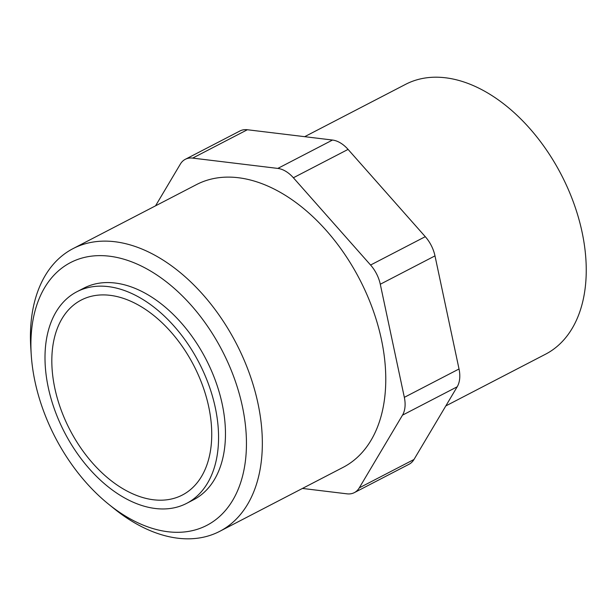 <?xml version="1.0" encoding="UTF-8"?>
<svg xmlns="http://www.w3.org/2000/svg" width="616" height="616" viewBox="0 0 616 616"><rect width="100%" height="100%" fill="white"/><g stroke="black" fill="none" stroke-linecap="round" stroke-linejoin="round"><path stroke-width="0.92" d="M186.648 503.364L193.555 499.784A119.188 75.745 -117.4 0 0 215.669 381.327A119.188 75.745 -117.4 0 0 115.1 283.021A119.188 75.745 -117.4 0 0 83.814 288.157L76.908 291.738A119.188 75.745 -117.4 0 0 54.793 410.194A119.188 75.745 -117.4 0 0 155.363 508.5A119.188 75.745 -117.4 0 0 186.648 503.364A119.188 75.745 -117.4 0 0 208.77 384.908A119.188 75.745 -117.4 0 0 108.2 286.602A119.188 75.745 -117.4 0 0 76.908 291.738M108.647 504.235L114.068 508.616A159.251 101.209 -117.4 0 0 177.893 538.215A159.251 101.209 -117.4 0 0 219.696 531.354A159.251 101.209 -117.4 0 0 249.257 373.08A159.251 101.209 -117.4 0 0 114.876 241.734A159.251 101.209 -117.4 0 0 73.073 248.602A159.251 101.209 -117.4 0 0 30.8 348.04L31.254 354.993A148.017 94.063 -117.4 0 0 108.647 504.235A148.017 94.063 -117.4 0 0 167.968 531.747A148.017 94.063 -117.4 0 0 242.404 406.529A148.017 94.063 -117.4 0 0 109.394 256.194A148.017 94.063 -117.4 0 0 31.254 354.993M219.696 531.354L343.135 467.344A159.251 101.209 -117.4 0 0 372.688 309.078A159.251 101.209 -117.4 0 0 238.307 177.724A159.251 101.209 -117.4 0 0 196.504 184.592L73.073 248.602M445.822 405.913L545.553 354.2A151.998 96.597 -117.4 0 0 573.758 203.141A151.998 96.597 -117.4 0 0 445.507 77.785A151.998 96.597 -117.4 0 0 405.605 84.338L304.666 136.683M153.507 499.776A109.817 69.793 62.6 0 1 60.845 409.201A109.817 69.793 62.6 0 1 81.227 300.061A109.817 69.793 62.6 0 1 110.056 295.326A109.817 69.793 62.6 0 1 202.718 385.901A109.817 69.793 62.6 0 1 182.336 495.041A109.817 69.793 62.6 0 1 153.507 499.776M302.456 488.442L346.977 493.832A28.12 17.872 -117.4 0 0 354.362 492.615A28.12 17.872 -117.4 0 0 359.282 487.849L402.494 415.161A28.12 17.872 -117.4 0 0 404.335 397.351L380.288 284.238A28.12 17.872 -117.4 0 0 370.586 265.034L293.378 177.762A28.12 17.872 -117.4 0 0 277.808 168.414L192.662 158.104A28.12 17.872 -117.4 0 0 185.277 159.321A28.12 17.872 -117.4 0 0 180.357 164.087L155.54 205.836M185.277 159.321L239.978 130.954A28.12 17.872 62.6 0 1 247.355 129.745L332.509 140.048A28.12 17.872 62.6 0 1 348.071 149.403L425.279 236.675A28.12 17.872 62.6 0 1 434.988 255.879L459.028 368.984A28.12 17.872 62.6 0 1 457.188 386.794L413.983 459.49A28.12 17.872 62.6 0 1 409.055 464.256L354.362 492.615M247.355 129.745L192.662 158.104M332.509 140.048L277.808 168.414M348.071 149.403L293.378 177.762M425.279 236.675L370.586 265.034M413.983 459.49L359.282 487.849M457.188 386.794L402.494 415.161M459.028 368.984L404.335 397.351M434.988 255.879L380.288 284.238"/></g></svg>
